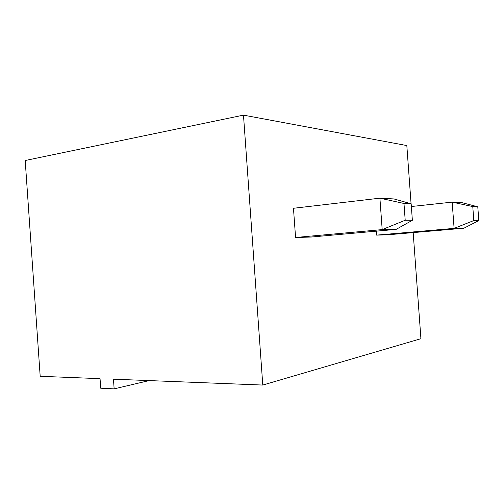<?xml version="1.0" encoding="UTF-8"?>
<svg xmlns="http://www.w3.org/2000/svg" width="504" height="504" viewBox="0 0 504 504"><rect width="100%" height="100%" fill="white"/><g stroke="black" fill="none" stroke-linecap="round" stroke-linejoin="round"><path stroke-width="0.76" d="M413.179 232.602L420.922 338.701L262.786 385.056L243.482 115.133L25.2 160.505L40.188 376.299L100.05 378.655L100.718 388.206L114.143 388.868L149.146 380.583M243.482 115.133L406.822 145.555L411.075 203.767M262.786 385.056L113.463 379.184L114.143 388.868M311.144 237.037L295.571 237.491L293.467 208.278L379.903 198.173L393.92 198.941L411.163 203.792L412.366 220.279L396.138 229.364L311.144 237.037M411.359 206.514L452.176 202.136L454.104 228.381L463.882 228.218L387.796 234.795L376.627 235.122L376.337 231.153M411.163 203.792L403.981 203.465L379.903 198.173L382.19 229.603L295.571 237.491M403.981 203.465L405.203 220.248L382.19 229.603L396.138 229.364M477.786 206.804L472.777 206.577L452.176 202.136L462.004 202.671L477.786 206.804L478.8 220.594L463.882 228.218M472.777 206.577L473.804 220.569L454.104 228.381L376.627 235.122M405.203 220.248L412.366 220.279M473.804 220.569L478.8 220.594"/></g></svg>

